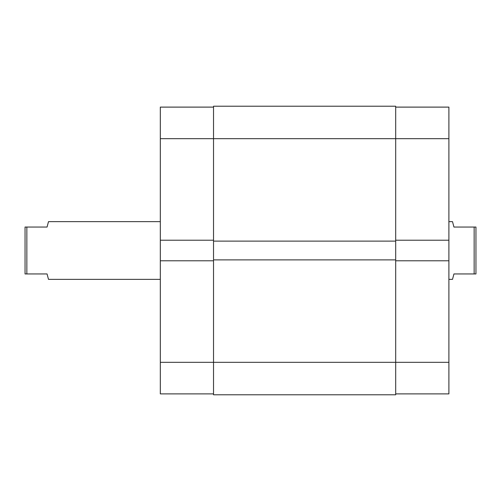 <?xml version="1.0" encoding="UTF-8"?>
<svg xmlns="http://www.w3.org/2000/svg" width="501" height="501" viewBox="0 0 501 501"><rect width="100%" height="100%" fill="white"/><g stroke="black" fill="none" stroke-linecap="round" stroke-linejoin="round"><path stroke-width="0.75" d="M448.896 240.217L448.896 138.677L395.69 138.677L395.69 362.323L448.896 362.323L448.896 240.217L395.69 240.217M448.896 362.323L448.896 393.886L395.69 393.886M395.69 107.114L448.896 107.114L448.896 138.677M395.69 260.783L448.896 260.783M448.896 279.358L452.503 279.358L453.944 273.947L474.146 273.947L474.146 227.053L453.944 227.053L452.503 221.642L448.896 221.642M160.32 221.642L48.497 221.642L47.056 227.053L26.854 227.053L26.854 273.947L47.056 273.947L48.497 279.358L160.32 279.358M26.854 273.947L25.05 273.947L25.05 227.053L26.854 227.053M474.146 227.053L475.95 227.053L475.95 273.947L474.146 273.947M213.526 240.217L160.32 240.217L160.32 138.677L213.526 138.677L213.526 106.212L395.69 106.212L395.69 138.677L213.526 138.677L213.526 259.881L395.69 259.881M213.526 394.788L395.69 394.788L395.69 362.323L213.526 362.323L213.526 394.788M213.526 259.881L213.526 362.323L160.32 362.323L160.32 260.783L213.526 260.783M213.526 241.119L395.69 241.119M213.526 393.886L160.32 393.886L160.32 362.323M160.32 240.217L160.32 260.783M160.32 138.677L160.32 107.114L213.526 107.114"/></g></svg>
